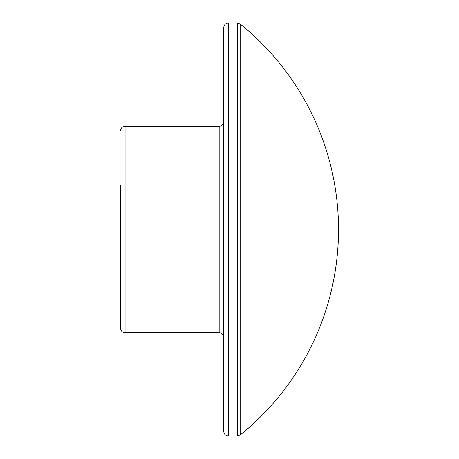 <?xml version="1.0" encoding="UTF-8"?>
<svg xmlns="http://www.w3.org/2000/svg" width="459" height="459" viewBox="0 0 459 459"><rect width="100%" height="100%" fill="white"/><g stroke="black" fill="none" stroke-linecap="round" stroke-linejoin="round"><path stroke-width="0.69" d="M223.762 27.54L223.762 431.46C224.061 434.271 225.593 435.803 228.352 436.05L228.352 22.95C225.593 23.197 224.061 24.729 223.762 27.54M120.487 185.413L120.487 328.185C120.786 331.002 122.312 332.528 125.078 332.775L125.078 126.225C122.312 126.472 120.786 127.998 120.487 130.815M223.762 121.635C223.464 124.446 221.932 125.978 219.172 126.225L219.172 332.775C221.932 333.022 223.464 334.554 223.762 337.365M237.274 22.95L237.274 436.05L240.155 435.034L240.155 23.966L237.274 22.95L228.352 22.95M219.172 126.225L125.078 126.225M219.172 332.775L125.078 332.775M237.274 436.05L228.352 436.05M240.155 435.034A263.925 263.925 0 0 0 240.155 23.966"/></g></svg>
